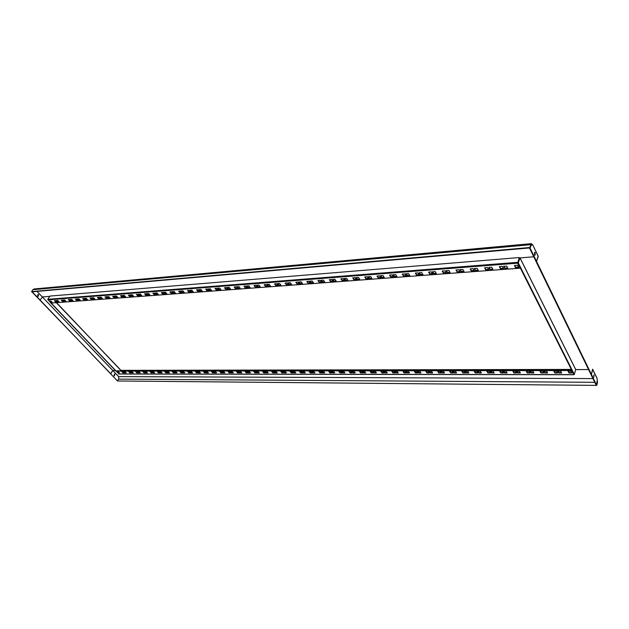<?xml version="1.0" encoding="UTF-8"?>
<svg xmlns="http://www.w3.org/2000/svg" width="629" height="629" viewBox="0 0 629 629"><rect width="100%" height="100%" fill="white"/><g stroke="black" fill="none" stroke-linecap="round" stroke-linejoin="round"><path stroke-width="0.94" d="M575.692 369.608L574.316 374.389L573.829 374.389L517.738 262.875L519.468 257.976L533.754 256.789L519.986 257.937L575.692 369.608L588.563 369.553L575.677 369.577M517.738 262.875L518.257 262.836L519.986 257.937M574.316 374.389L518.257 262.836M592.581 369.207L591.417 374.412L592.754 369.577L596.945 378.265M532.197 245.019L532.724 244.799L538.235 256.443L536.553 261.405L538.07 256.089M34.328 288.947L32.787 289.717L530.797 244.673L531.206 245.058L530.121 248.164L591.417 374.412L590.922 374.412L596.009 384.869L596.504 384.877L597.322 381.858L597.133 378.658M530.121 248.164L529.587 248.211L536.018 261.444L536.553 261.405L536.018 261.444L590.922 374.412L591.417 374.412L596.504 384.877M37.048 291.392L42.363 296.935L49.825 296.33L42.363 296.935L40.028 300.277L42.34 296.959L112.764 370.512L115.319 370.489L112.788 370.489L37.009 291.392M56.476 302.667L120.705 370.245L120.461 370.858L121.067 370.434M51.169 303.06L115.995 370.953M50.941 303.076L115.909 371.102M118.81 378.784L118.645 376.614L118.818 378.815L117.364 380.844L32.205 291.817M597.165 379.201L597.495 382.629L596.748 385.38L117.497 380.985L110.547 373.768L112.764 370.512L110.775 373.768L32.071 292.005M114.321 374.074L114.305 375.851M114.855 374.255L114.392 374.066L113.998 375.67L114.454 375.859L114.855 374.255M593.807 375.018L593.839 377.321M593.784 377.227L594.028 374.845L593.784 377.227M571.761 370.269L573.742 374.625L574.073 374.389M56.28 302.675L120.996 370.355M118.912 373.948L116.05 370.866L571.69 370.143M129.794 372.84L131.209 372.84L129.991 371.55L128.583 371.55L129.794 372.84L129 371.55M131.791 372.84L133.206 372.84L131.988 371.542L130.573 371.55L131.791 372.84L130.989 371.542M124.849 372.832L126.248 372.832L125.029 371.55L123.638 371.55L124.849 372.832L124.055 371.55M122.883 372.832L124.275 372.832L123.064 371.55L121.672 371.558L122.883 372.832L122.089 371.55M571.871 373.005L570.943 371.149L568.034 371.157L568.97 373.005L571.871 373.005M118 372.832L119.384 372.832L118.166 371.558L116.79 371.558L118 372.832L117.206 371.558M571.682 370.536L115.885 371.134M137.609 371.542L138.828 372.84L140.259 372.84L139.048 371.542L137.609 371.542M144.749 371.535L145.959 372.84L147.414 372.84L146.203 371.535L144.749 371.535M151.982 371.527L153.193 372.848L154.671 372.848L153.46 371.527L151.982 371.527M159.318 371.519L160.529 372.848L162.03 372.848L160.82 371.519L159.318 371.519M166.764 371.511L167.974 372.848L169.492 372.848L168.281 371.511L166.764 371.511M174.312 371.511L175.522 372.855L177.064 372.855L175.853 371.503L174.312 371.511M181.97 371.503L183.181 372.855L184.745 372.855L183.534 371.495L181.97 371.503M189.746 371.495L190.949 372.863L192.537 372.863L191.334 371.495L189.746 371.495M197.632 371.487L198.835 372.863L200.447 372.863L199.244 371.487L197.632 371.487M205.636 371.48L206.831 372.863L208.466 372.863L207.271 371.48L205.636 371.48M213.758 371.472L214.953 372.871L216.612 372.871L215.417 371.472L213.758 371.472M221.998 371.464L223.193 372.871L224.883 372.871L223.688 371.464L221.998 371.464M230.371 371.456L231.566 372.871L233.273 372.879L232.077 371.456L230.371 371.456M238.871 371.448L240.058 372.879L241.795 372.879L240.6 371.448L238.871 371.448M247.496 371.44L248.683 372.879L250.444 372.879L249.257 371.44L247.496 371.44M256.255 371.432L257.442 372.887L259.234 372.887L258.047 371.432L256.255 371.432M265.155 371.424L266.342 372.887L268.158 372.887L266.979 371.424L265.155 371.424M274.197 371.417L275.376 372.895L277.224 372.895L276.045 371.417L274.197 371.417M283.38 371.409L284.552 372.895L286.431 372.895L285.259 371.409L283.38 371.409M292.713 371.401L293.877 372.903L295.787 372.903L294.616 371.401L292.713 371.401M302.195 371.393L303.359 372.903L305.293 372.903L304.129 371.393L302.195 371.393M311.827 371.385L312.99 372.903L314.956 372.911L313.8 371.385L311.827 371.385M321.623 371.377L322.771 372.911L324.776 372.911L323.628 371.377L321.623 371.377M331.577 371.369L332.725 372.911L334.762 372.911L333.614 371.362L331.577 371.369M341.696 371.362L342.836 372.918L344.912 372.918L343.772 371.354L341.696 371.362M351.988 371.346L353.128 372.918L355.228 372.918L354.096 371.346L351.988 371.346M362.461 371.338L363.586 372.926L365.724 372.926L364.6 371.338L362.461 371.338M373.107 371.33L374.224 372.926L376.401 372.934L375.285 371.33L373.107 371.33M383.934 371.322L385.042 372.934L387.26 372.934L386.151 371.314L383.934 371.322M394.949 371.307L396.058 372.934L398.306 372.942L397.206 371.307L394.949 371.307M406.161 371.299L407.262 372.942L409.55 372.942L408.457 371.299L406.161 371.299M417.57 371.291L418.662 372.95L420.99 372.95L419.905 371.291L417.57 371.291M429.19 371.283L430.267 372.95L432.642 372.95L431.565 371.275L429.19 371.283M441.008 371.267L442.077 372.958L444.499 372.958L443.429 371.267L441.008 371.267M453.053 371.259L454.107 372.958L456.568 372.958L455.514 371.259L453.053 371.259M465.311 371.244L466.356 372.966L468.864 372.966L467.819 371.244L465.311 371.244M477.796 371.236L478.834 372.966L481.382 372.973L480.352 371.236L477.796 371.236M490.518 371.228L491.54 372.973L494.142 372.973L493.12 371.22L490.518 371.228M503.475 371.212L504.489 372.981L507.139 372.981L506.133 371.212L503.475 371.212M516.684 371.204L517.683 372.981L520.387 372.981L519.389 371.196L516.684 371.204M530.153 371.189L531.128 372.989L533.887 372.989L532.905 371.189L530.153 371.189M543.873 371.181L544.84 372.997L547.647 372.997L546.687 371.173L543.873 371.181M557.868 371.165L558.819 372.997L561.681 372.997L560.738 371.165L557.868 371.165M135.589 371.542L136.808 372.84L138.238 372.84L137.02 371.542L135.589 371.542M142.697 371.535L143.907 372.84L145.362 372.84L144.151 371.535L142.697 371.535M149.906 371.527L151.117 372.848L152.588 372.848L151.377 371.527L149.906 371.527M157.211 371.519L158.422 372.848L159.915 372.848L158.705 371.519L157.211 371.519M164.625 371.519L165.836 372.848L167.345 372.848L166.135 371.511L164.625 371.519M172.142 371.511L173.352 372.855L174.886 372.855L173.683 371.511L172.142 371.511M179.768 371.503L180.979 372.855L182.536 372.855L181.333 371.503L179.768 371.503M187.513 371.495L188.716 372.855L190.296 372.855L189.093 371.495L187.513 371.495M195.367 371.487L196.57 372.863L198.174 372.863L196.971 371.487L195.367 371.487M203.332 371.48L204.535 372.863L206.163 372.863L204.96 371.48L203.332 371.48M211.423 371.472L212.618 372.871L214.277 372.871L213.074 371.472L211.423 371.472M219.631 371.464L220.826 372.871L222.509 372.871L221.306 371.464L219.631 371.464M227.965 371.456L229.16 372.871L230.859 372.871L229.671 371.456L227.965 371.456M236.425 371.448L237.62 372.879L239.342 372.879L238.155 371.448L236.425 371.448M245.019 371.44L246.206 372.879L247.96 372.879L246.772 371.44L245.019 371.44M253.739 371.44L254.926 372.887L256.711 372.887L255.523 371.432L253.739 371.44M262.6 371.424L263.779 372.887L265.595 372.887L264.416 371.424L262.6 371.424M271.602 371.417L272.782 372.887L274.614 372.895L273.442 371.417L271.602 371.417M280.746 371.409L281.918 372.895L283.781 372.895L282.61 371.409L280.746 371.409M290.032 371.401L291.203 372.895L293.098 372.895L291.927 371.401L290.032 371.401M299.467 371.393L300.631 372.903L302.565 372.903L301.401 371.393L299.467 371.393M309.059 371.385L310.223 372.903L312.181 372.903L311.017 371.385L309.059 371.385M318.809 371.377L319.964 372.911L321.954 372.911L320.798 371.377L318.809 371.377M328.715 371.369L329.863 372.911L331.892 372.911L330.744 371.369L328.715 371.369M338.787 371.362L339.935 372.918L341.995 372.918L340.847 371.362L338.787 371.362M349.032 371.354L350.172 372.918L352.264 372.918L351.131 371.346L349.032 371.354M359.45 371.338L360.582 372.926L362.705 372.926L361.581 371.338L359.45 371.338M370.041 371.33L371.165 372.926L373.335 372.926L372.211 371.33L370.041 371.33M380.82 371.322L381.937 372.934L384.138 372.934L383.022 371.322L380.82 371.322M391.781 371.314L392.889 372.934L395.13 372.934L394.029 371.314L391.781 371.314M402.937 371.307L404.038 372.942L406.318 372.942L405.225 371.299L402.937 371.307M414.291 371.291L415.384 372.942L417.703 372.95L416.618 371.291L414.291 371.291M425.849 371.283L426.926 372.95L429.293 372.95L428.215 371.283L425.849 371.283M437.611 371.275L438.68 372.958L441.086 372.958L440.017 371.267L437.611 371.275M449.586 371.259L450.647 372.958L453.1 372.958L452.039 371.259L449.586 371.259M461.78 371.252L462.834 372.966L465.326 372.966L464.281 371.252L461.78 371.252M474.203 371.236L475.241 372.966L477.781 372.966L476.751 371.236L474.203 371.236M486.862 371.228L487.884 372.973L490.471 372.973L489.448 371.228L486.862 371.228M499.748 371.22L500.763 372.981L503.397 372.981L502.39 371.212L499.748 371.22M512.887 371.204L513.885 372.981L516.574 372.981L515.576 371.204L512.887 371.204M526.276 371.196L527.259 372.989L530.003 372.989L529.02 371.189L526.276 371.196M539.926 371.181L540.893 372.989L543.692 372.997L542.725 371.181L539.926 371.181M553.842 371.165L554.794 372.997L557.64 372.997L556.696 371.165L553.842 371.165M130.95 372.565L129.959 372.565M132.947 372.565L131.948 372.565M125.989 372.565L125.014 372.565M124.023 372.565L123.048 372.565M571.675 372.612L569.088 372.612L568.349 371.157M119.125 372.565L118.166 372.565M140.008 372.565L138.985 372.565L138.026 371.542M147.162 372.565L146.117 372.565L145.165 371.535M154.412 372.565L153.358 372.565L152.399 371.527M161.771 372.565L160.694 372.565L159.735 371.519M169.232 372.572L168.132 372.572L167.18 371.511M176.804 372.572L175.68 372.572L174.728 371.503M184.486 372.572L183.338 372.572L182.386 371.503M192.277 372.572L191.106 372.572L190.155 371.495M200.187 372.572L198.992 372.572L198.041 371.487M208.215 372.572L206.996 372.572L206.045 371.48M216.36 372.572L215.11 372.572L214.167 371.472M224.632 372.572L223.358 372.572L222.414 371.464M233.021 372.572L231.724 372.572L230.78 371.456M241.544 372.58L240.215 372.58L239.279 371.448M250.193 372.58L248.84 372.58L247.905 371.44M258.983 372.58L257.599 372.58L256.663 371.432M267.907 372.58L266.492 372.58L265.564 371.424M276.972 372.58L275.526 372.58L274.598 371.417M286.179 372.58L284.709 372.58L283.781 371.409M295.544 372.58L294.034 372.58L293.114 371.401M305.049 372.58L303.508 372.58L302.588 371.393M314.712 372.588L313.14 372.588L312.228 371.385M324.533 372.588L322.929 372.588L322.017 371.377M334.518 372.588L332.875 372.588L331.97 371.369M344.668 372.588L342.986 372.588L342.09 371.354M354.992 372.588L353.27 372.588L352.382 371.346M365.488 372.588L363.735 372.588L362.839 371.338M376.166 372.588L374.365 372.588L373.484 371.33M387.024 372.596L385.192 372.596L384.311 371.322M398.078 372.596L396.199 372.596L395.327 371.307M409.322 372.596L407.395 372.596L406.538 371.299M420.762 372.596L418.796 372.596L417.939 371.291M432.414 372.596L430.401 372.596L429.552 371.283M444.271 372.596L442.211 372.596L441.369 371.267M456.347 372.604L454.24 372.604L453.407 371.259M468.644 372.604L466.49 372.604L465.664 371.244M481.169 372.604L478.96 372.604L478.142 371.236M493.93 372.604L491.666 372.604L490.864 371.228M506.927 372.604L504.615 372.604L503.821 371.212M520.175 372.612L517.809 372.612L517.022 371.204M533.675 372.612L531.253 372.612L530.475 371.189M547.442 372.612L544.958 372.612L544.195 371.173M561.485 372.612L558.937 372.612L558.182 371.165M137.979 372.565L136.965 372.565L136.006 371.542M145.102 372.565L144.072 372.565L143.113 371.535M152.328 372.565L151.275 372.565L150.323 371.527M159.656 372.565L158.587 372.565L157.627 371.519M167.094 372.572L165.993 372.565L165.042 371.519M174.634 372.572L173.51 372.572L172.558 371.511M182.284 372.572L181.136 372.572L180.185 371.503M190.044 372.572L188.881 372.572L187.929 371.495M197.915 372.572L196.728 372.572L195.776 371.487M205.911 372.572L204.692 372.572L203.749 371.48M214.017 372.572L212.783 372.572L211.831 371.472M222.249 372.572L220.983 372.572L220.04 371.464M230.607 372.572L229.318 372.572L228.374 371.456M239.091 372.58L237.778 372.58L236.834 371.448M247.708 372.58L246.364 372.58L245.428 371.44M256.459 372.58L255.083 372.58L254.147 371.432M265.344 372.58L263.936 372.58L263.008 371.424M274.37 372.58L272.931 372.58L272.003 371.417M283.537 372.58L282.067 372.58L281.147 371.409M292.855 372.58L291.353 372.58L290.433 371.401M302.313 372.58L300.788 372.58L299.868 371.393M311.937 372.588L310.372 372.588L309.452 371.385M321.71 372.588L320.114 372.588L319.202 371.377M331.648 372.588L330.013 372.588L329.109 371.369M341.751 372.588L340.085 372.588L339.18 371.362M352.02 372.588L350.314 372.588L349.417 371.354M362.469 372.588L360.724 372.588L359.835 371.338M373.091 372.588L371.314 372.588L370.426 371.33M383.902 372.596L382.078 372.596L381.198 371.322M394.902 372.596L393.031 372.596L392.158 371.314M406.09 372.596L404.18 372.596L403.315 371.307M417.475 372.596L415.517 372.596L414.66 371.291M429.064 372.596L427.067 372.596L426.21 371.283M440.858 372.596L438.814 372.596L437.973 371.275M452.872 372.604L450.781 372.604L449.947 371.259M465.106 372.604L462.968 372.604L462.134 371.252M477.568 372.604L475.375 372.604L474.557 371.236M490.258 372.604L488.01 372.604L487.208 371.228M503.184 372.604L500.888 372.604L500.094 371.22M516.362 372.604L514.011 372.604L513.225 371.204M529.791 372.612L527.385 372.612L526.607 371.189M543.487 372.612L541.019 372.612L540.248 371.181M557.443 372.612L554.912 372.612L554.157 371.165M118.645 376.653L112.788 370.489L118.645 376.614L592.95 378.587M592.738 369.357L597.11 378.43M597.228 380.215L596.599 385.074M596.748 385.38L117.497 380.985M568.97 373.005L569.088 372.612M534.508 254.894L535.035 255.303L535.255 252.74L534.729 252.331L534.508 254.894M534.524 252.496L534.705 255.185M37.551 296.141L38.22 296.377L38.566 294.702L37.897 294.466L37.551 296.141M38.039 296.393L38.338 294.718L37.85 294.474M519.279 257.599L517.651 263.166L520.175 268.174L50.894 303.076L47.765 299.302L49.998 296.07L519.279 257.552L517.793 262.765M519.279 257.552L49.998 296.07M491.768 267.223L488.788 267.451L489.96 269.66L492.939 269.432L491.768 267.223M487.561 267.545L484.597 267.765L485.777 269.975L488.741 269.747L487.561 267.545M502.39 266.405L499.363 266.641L500.519 268.866L503.546 268.638L502.39 266.405M506.683 266.075L503.632 266.311L504.788 268.544L507.831 268.316L506.683 266.075M49.534 301.102L50.925 302.557L52.301 302.455L50.91 300.992L49.534 301.102M517.533 265.249L514.443 265.485L515.583 267.734L518.673 267.506L517.533 265.249M474.242 270.84L473.055 268.654L470.154 268.874L471.349 271.052L474.242 270.84M460.051 271.901L458.848 269.739L456.009 269.959L457.22 272.113L460.051 271.901M446.158 272.939L444.939 270.808L442.156 271.02L443.382 273.151L446.158 272.939M432.548 273.961L431.313 271.854L428.585 272.058L429.827 274.165L432.548 273.961M419.213 274.959L417.963 272.876L415.297 273.08L416.547 275.156L419.213 274.959M406.145 275.942L404.887 273.874L402.269 274.079L403.527 276.131L406.145 275.942M393.337 276.902L392.064 274.857L389.5 275.054L390.774 277.09L393.337 276.902M380.781 277.837L379.499 275.824L376.983 276.013L378.265 278.026L380.781 277.837M368.468 278.765L367.179 276.768L364.718 276.957L366.007 278.946L368.468 278.765M356.399 279.669L355.102 277.688L352.68 277.876L353.978 279.85L356.399 279.669M344.558 280.558L343.245 278.6L340.879 278.781L342.184 280.731L344.558 280.558M332.938 281.422L331.625 279.488L329.297 279.669L330.61 281.595L332.938 281.422M321.537 282.279L320.216 280.361L317.936 280.534L319.257 282.452L321.537 282.279M310.349 283.121L309.02 281.218L306.779 281.391L308.108 283.286L310.349 283.121M299.373 283.938L298.036 282.059L295.834 282.232L297.171 284.104L299.373 283.938M288.585 284.748L287.249 282.885L285.086 283.058L286.431 284.906L288.585 284.748M278.002 285.542L276.658 283.703L274.535 283.86L275.879 285.7L278.002 285.542M267.608 286.321L266.256 284.497L264.172 284.654L265.524 286.478L267.608 286.321M257.395 287.083L256.034 285.283L253.99 285.44L255.35 287.241L257.395 287.083M247.362 287.838L246.002 286.046L243.989 286.203L245.357 287.988L247.362 287.838M237.51 288.577L236.142 286.8L234.169 286.958L235.529 288.727L237.51 288.577M227.824 289.301L226.448 287.547L224.514 287.697L225.882 289.45L227.824 289.301M218.302 290.016L216.926 288.279L215.024 288.42L216.392 290.158L218.302 290.016M208.946 290.716L207.57 288.994L205.691 289.136L207.067 290.857L208.946 290.716M199.747 291.408L198.363 289.702L196.523 289.835L197.899 291.541L199.747 291.408M190.697 292.084L189.313 290.394L187.505 290.527L188.889 292.218L190.697 292.084M181.805 292.752L180.421 291.07L178.636 291.211L180.02 292.886L181.805 292.752M173.054 293.405L171.67 291.746L169.909 291.88L171.3 293.539L173.054 293.405M164.444 294.05L163.06 292.406L161.331 292.532L162.722 294.183L164.444 294.05M155.976 294.687L154.592 293.051L152.894 293.185L154.278 294.812L155.976 294.687M147.65 295.308L146.258 293.688L144.584 293.822L145.975 295.433L147.65 295.308M139.449 295.921L138.058 294.317L136.414 294.443L137.806 296.047L139.449 295.921M131.382 296.526L129.991 294.938L128.371 295.064L129.763 296.652L131.382 296.526M123.433 297.124L122.042 295.544L120.453 295.669L121.845 297.242L123.433 297.124M115.618 297.706L114.226 296.141L112.654 296.267L114.046 297.824L115.618 297.706M107.921 298.288L106.529 296.731L104.98 296.849L106.372 298.405L107.921 298.288M100.341 298.854L98.942 297.313L97.424 297.431L98.816 298.972L100.341 298.854M92.872 299.412L91.48 297.887L89.978 298.004L91.378 299.522L92.872 299.412M85.52 299.962L84.129 298.453L82.651 298.563L84.042 300.072L85.52 299.962M78.279 300.505L76.887 299.003L75.433 299.113L76.824 300.615L78.279 300.505M71.14 301.039L69.748 299.553L68.317 299.663L69.709 301.149L71.14 301.039M64.111 301.566L62.719 300.088L61.312 300.198L62.703 301.676L64.111 301.566M57.184 302.085L55.792 300.623L54.409 300.725L55.8 302.195L57.184 302.085M478.354 270.525L477.167 268.339L474.25 268.559L475.438 270.745L478.354 270.525M464.076 271.594L462.873 269.432L460.019 269.652L461.222 271.814L464.076 271.594M450.097 272.648L448.886 270.509L446.087 270.722L447.305 272.852L450.097 272.648M436.408 273.67L435.174 271.555L432.438 271.767L433.672 273.874L436.408 273.67M422.995 274.676L421.752 272.585L419.063 272.789L420.314 274.881L422.995 274.676M409.849 275.659L408.598 273.591L405.964 273.796L407.222 275.856L409.849 275.659M396.97 276.626L395.704 274.582L393.125 274.779L394.391 276.823L396.97 276.626M384.343 277.57L383.069 275.549L380.537 275.738L381.819 277.759L384.343 277.57M371.959 278.498L370.678 276.501L368.193 276.689L369.482 278.686L371.959 278.498M359.819 279.41L358.53 277.428L356.093 277.617L357.39 279.591L359.819 279.41M347.916 280.298L346.61 278.34L344.228 278.521L345.533 280.479L347.916 280.298M336.232 281.179L334.919 279.237L332.584 279.418L333.897 281.352L336.232 281.179M324.776 282.036L323.455 280.117L321.16 280.29L322.48 282.209L324.776 282.036M313.525 282.877L312.196 280.974L309.948 281.147L311.276 283.05L313.525 282.877M302.486 283.703L301.149 281.823L298.94 281.996L300.277 283.876L302.486 283.703M291.652 284.52L290.307 282.657L288.137 282.822L289.482 284.678L291.652 284.52M281.006 285.314L279.661 283.467L277.531 283.632L278.875 285.472L281.006 285.314M270.556 286.101L269.204 284.269L267.113 284.434L268.465 286.258L270.556 286.101M260.296 286.871L258.936 285.055L256.884 285.212L258.236 287.021L260.296 286.871M250.208 287.626L248.848 285.833L246.827 285.983L248.196 287.775L250.208 287.626M240.309 288.365L238.941 286.588L236.952 286.745L238.32 288.514L240.309 288.365M230.576 289.096L229.2 287.335L227.25 287.484L228.618 289.238L230.576 289.096M221.007 289.812L219.631 288.066L217.713 288.216L219.089 289.953L221.007 289.812M211.603 290.519L210.228 288.79L208.341 288.931L209.716 290.661L211.603 290.519M202.357 291.211L200.981 289.497L199.126 289.639L200.502 291.345L202.357 291.211M193.268 291.887L191.884 290.197L190.06 290.331L191.444 292.029L193.268 291.887M184.328 292.564L182.945 290.881L181.152 291.015L182.536 292.697L184.328 292.564M175.538 293.216L174.154 291.549L172.393 291.691L173.777 293.35L175.538 293.216M166.889 293.869L165.506 292.218L163.768 292.351L165.16 293.995L166.889 293.869M158.382 294.506L156.998 292.87L155.292 292.996L156.676 294.631L158.382 294.506M150.017 295.135L148.625 293.507L146.942 293.641L148.334 295.26L150.017 295.135M141.777 295.748L140.385 294.136L138.734 294.27L140.125 295.874L141.777 295.748M133.67 296.353L132.279 294.757L130.651 294.883L132.043 296.479L133.67 296.353M125.69 296.951L124.298 295.371L122.702 295.496L124.094 297.077L125.69 296.951M117.843 297.541L116.444 295.976L114.871 296.094L116.263 297.659L117.843 297.541M110.106 298.122L108.715 296.566L107.158 296.684L108.558 298.24L110.106 298.122M102.496 298.696L101.096 297.147L99.571 297.265L100.962 298.806L102.496 298.696M94.995 299.255L93.603 297.721L92.093 297.839L93.493 299.365L94.995 299.255M87.612 299.805L86.22 298.288L84.734 298.405L86.126 299.923L87.612 299.805M80.339 300.355L78.94 298.846L77.485 298.956L78.877 300.465L80.339 300.355M73.168 300.89L71.777 299.396L70.338 299.506L71.73 301L73.168 300.89M66.108 301.417L64.716 299.939L63.301 300.049L64.693 301.527L66.108 301.417M59.157 301.944L57.766 300.473L56.366 300.576L57.758 302.046L59.157 301.944M492.743 269.07L490.101 269.267L489.126 267.419M488.544 269.385L485.926 269.582L484.943 267.742M503.349 268.269L500.668 268.473L499.701 266.61M507.642 267.946L504.938 268.151L503.971 266.287M52.073 302.211L51.114 302.282L49.95 301.071M518.485 267.128L515.725 267.341L514.774 265.454M474.046 270.47L471.498 270.667L470.5 268.85M459.854 271.539L457.369 271.728L456.363 269.935M445.953 272.585L443.531 272.766L442.517 270.997M432.343 273.607L429.984 273.788L428.947 272.035M419 274.614L416.705 274.787L415.659 273.049M405.933 275.596L403.692 275.761L402.639 274.047M393.125 276.563L390.939 276.721L389.878 275.022M380.569 277.507L378.43 277.664L377.369 275.982M368.256 278.427L366.172 278.584L365.095 276.925M356.179 279.339L354.151 279.488L353.066 277.845M344.338 280.227L342.357 280.377L341.264 278.749M332.717 281.1L330.783 281.249L329.682 279.638M321.317 281.957L319.43 282.106L318.321 280.51M310.128 282.798L308.289 282.94L307.172 281.36M299.145 283.632L297.344 283.765L296.228 282.201M288.365 284.442L286.604 284.575L285.487 283.026M277.782 285.236L276.06 285.362L274.936 283.828M267.38 286.014L265.705 286.14L264.573 284.623M257.167 286.785L255.531 286.91L254.399 285.409M247.134 287.539L245.53 287.657L244.398 286.171M237.282 288.279L235.71 288.397L234.57 286.926M227.596 289.01L226.063 289.128L224.923 287.665M218.074 289.725L216.573 289.835L215.433 288.389M208.718 290.433L207.256 290.543L206.1 289.104M199.519 291.125L198.08 291.227L196.932 289.804M190.469 291.801L189.07 291.911L187.914 290.496M181.577 292.469L180.201 292.571L179.053 291.18M172.826 293.13L171.481 293.232L170.325 291.848M164.216 293.774L162.903 293.877L161.747 292.501M155.748 294.411L154.467 294.514L153.311 293.153M147.414 295.04L146.164 295.135L145 293.782M139.221 295.654L137.987 295.748L136.831 294.411M131.147 296.267L129.951 296.353L128.788 295.025M123.205 296.864L122.034 296.951L120.87 295.638M115.39 297.446L114.234 297.533L113.071 296.235M107.685 298.028L106.56 298.115L105.397 296.817M100.105 298.602L99.005 298.681L97.841 297.399M92.644 299.16L91.567 299.239L90.403 297.973M85.292 299.711L84.231 299.789L83.067 298.531M78.043 300.261L77.013 300.332L75.85 299.082M70.912 300.796L69.898 300.874L68.734 299.632M63.883 301.322L62.892 301.401L61.728 300.167M56.956 301.841L55.981 301.92L54.825 300.693M478.158 270.163L475.587 270.36L474.596 268.536M463.88 271.241L461.379 271.429L460.373 269.629M449.9 272.286L447.455 272.475L446.441 270.69M436.204 273.316L433.821 273.497L432.799 271.736M422.79 274.33L420.471 274.503L419.433 272.758M409.644 275.321L407.38 275.486L406.334 273.764M396.757 276.288L394.556 276.453L393.495 274.747M384.13 277.24L381.984 277.397L380.915 275.714M371.747 278.167L369.655 278.325L368.578 276.658M359.607 279.079L357.563 279.237L356.478 277.586M347.695 279.976L345.698 280.125L344.613 278.498M336.02 280.856L334.07 280.998L332.969 279.386M324.556 281.713L322.653 281.863L321.553 280.259M313.305 282.563L311.449 282.704L310.341 281.116M302.266 283.396L300.45 283.53L299.333 281.965M291.424 284.206L289.654 284.339L288.538 282.791M280.786 285.008L279.056 285.141L277.932 283.6M270.336 285.794L268.646 285.92L267.514 284.402M260.068 286.565L258.417 286.69L257.285 285.181M249.988 287.327L248.369 287.445L247.236 285.951M240.081 288.074L238.501 288.192L237.361 286.714M230.348 288.805L228.799 288.915L227.659 287.453M220.779 289.521L219.269 289.639L218.121 288.184M211.375 290.228L209.897 290.339L208.749 288.9M202.129 290.928L200.69 291.03L199.535 289.607M193.04 291.612L191.633 291.714L190.477 290.299M184.1 292.281L182.725 292.383L181.569 290.983M175.31 292.941L173.958 293.043L172.802 291.659M166.661 293.594L165.341 293.696L164.185 292.32M158.154 294.23L156.865 294.333L155.709 292.965M149.781 294.859L148.523 294.954L147.359 293.601M141.549 295.481L140.314 295.575L139.151 294.23M133.442 296.094L132.232 296.18L131.068 294.852M125.462 296.691L124.283 296.778L123.119 295.465M117.607 297.281L116.451 297.368L115.288 296.062M109.878 297.863L108.746 297.949L107.583 296.652M102.26 298.437L101.151 298.523L99.987 297.234M94.767 299.003L93.682 299.082L92.518 297.808M87.376 299.553L86.315 299.632L85.151 298.374M80.103 300.104L79.065 300.182L77.902 298.924M72.94 300.638L71.918 300.717L70.763 299.475M65.88 301.173L64.881 301.252L63.718 300.009M58.922 301.7L57.947 301.771L56.791 300.544M531.206 245.058L532.724 244.996M32.787 289.717L31.686 291.864L529.995 247.905L531.434 244.201L532.165 245.019M31.45 291.62L529.807 247.504L531.371 243.643L532.323 244.657M529.807 247.504L529.995 247.905M515.583 267.734L515.725 267.341M504.788 268.544L504.938 268.151M500.519 268.866L500.668 268.473M485.777 269.975L485.926 269.582M489.96 269.66L490.101 269.267M575.732 369.577L520.034 257.906M120.682 370.497L571.431 369.616M573.742 374.625L118.574 373.948M118.622 379.13L594.759 382.306M47.765 299.302L517.604 262.332M47.812 299.86L517.651 263.166M120.705 370.245L56.539 302.659M571.329 369.42L120.878 370.355M118.755 374.027L573.86 374.735M532.724 244.799L538.235 256.231M33.974 288.978L531.371 243.643"/></g></svg>
